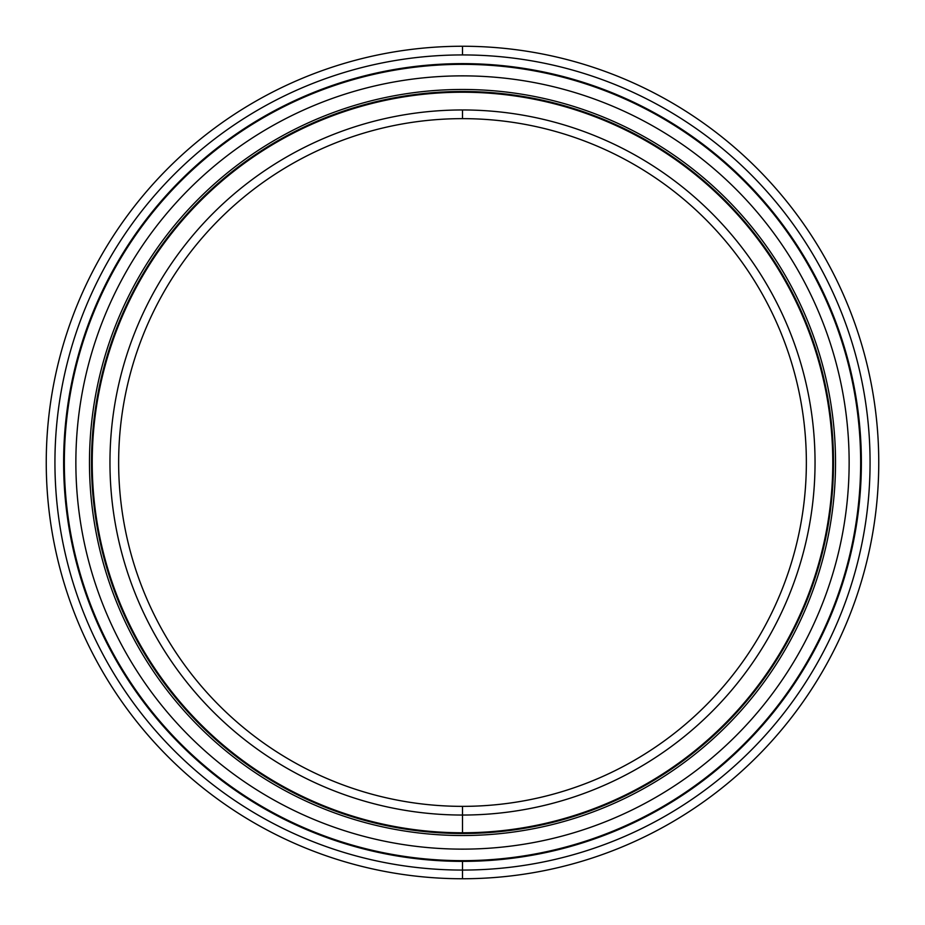 <?xml version="1.0" encoding="UTF-8"?>
<svg xmlns="http://www.w3.org/2000/svg" width="925" height="925" viewBox="0 0 925 925"><rect width="100%" height="100%" fill="white"/><g stroke="black" fill="none" stroke-linecap="round" stroke-linejoin="round"><path stroke-width="1.39" d="M462.5 118.643A343.857 343.857 0 0 0 118.643 462.5A343.857 343.857 0 0 0 462.5 806.357A343.857 343.857 0 0 1 118.643 462.5A343.857 343.857 0 0 1 462.5 118.643L462.5 109.959A352.541 352.541 0 0 0 109.959 462.5A352.541 352.541 0 0 0 462.5 815.041L462.5 806.357L462.5 815.041A352.541 352.541 0 0 1 109.959 462.5A352.541 352.541 0 0 1 462.5 109.959A352.541 352.541 0 0 1 815.041 462.5A352.541 352.541 0 0 1 462.5 815.041A352.541 352.541 0 0 0 815.041 462.5A352.541 352.541 0 0 0 462.5 109.959L462.5 118.643A343.857 343.857 0 0 1 806.357 462.5A343.857 343.857 0 0 1 462.5 806.357A343.857 343.857 0 0 0 806.357 462.5A343.857 343.857 0 0 0 462.5 118.643M462.5 833.506L462.5 832.778L462.5 833.506A371.006 371.006 0 0 0 833.506 462.5A371.006 371.006 0 0 0 462.5 91.494L462.5 92.223A370.278 370.278 0 0 1 832.778 462.5A370.278 370.278 0 0 1 462.5 832.778A370.278 370.278 0 0 1 92.223 462.5A370.278 370.278 0 0 1 462.5 92.223L462.5 91.494A371.006 371.006 0 0 1 833.506 462.5A371.006 371.006 0 0 1 462.5 833.506A371.006 371.006 0 0 1 91.494 462.5A371.006 371.006 0 0 1 462.5 91.494A371.006 371.006 0 0 0 91.494 462.5A371.006 371.006 0 0 0 462.5 833.506L462.5 832.778A370.278 370.278 0 0 0 832.778 462.5A370.278 370.278 0 0 0 462.5 92.223A370.278 370.278 0 0 0 92.223 462.5A370.278 370.278 0 0 0 462.5 832.778L462.5 806.357M462.5 860.655A398.155 398.155 0 0 0 860.655 462.5A398.155 398.155 0 0 0 462.5 64.345A398.155 398.155 0 0 1 860.655 462.5A398.155 398.155 0 0 1 462.5 860.655L462.5 861.372A398.872 398.872 0 0 1 63.628 462.5A398.872 398.872 0 0 1 462.5 63.628A398.872 398.872 0 0 1 861.372 462.5A398.872 398.872 0 0 1 462.5 861.372L462.5 860.655L462.5 861.372A398.872 398.872 0 0 0 861.372 462.5A398.872 398.872 0 0 0 462.5 63.628L462.5 64.345A398.155 398.155 0 0 0 64.345 462.5A398.155 398.155 0 0 0 462.5 860.655A398.155 398.155 0 0 1 64.345 462.5A398.155 398.155 0 0 1 462.5 64.345L462.5 63.628A398.872 398.872 0 0 0 63.628 462.5A398.872 398.872 0 0 0 462.5 861.372L462.5 878.75A416.25 416.25 0 0 0 878.75 462.5A416.25 416.25 0 0 0 462.5 46.25L462.5 54.933A407.567 407.567 0 0 1 870.067 462.5A407.567 407.567 0 0 1 462.5 870.067A407.567 407.567 0 0 1 54.933 462.5A407.567 407.567 0 0 1 462.5 54.933L462.5 46.25A416.25 416.25 0 0 1 878.75 462.5A416.25 416.25 0 0 1 462.5 878.75A416.25 416.25 0 0 1 46.25 462.5A416.25 416.25 0 0 1 462.5 46.25A416.25 416.25 0 0 0 46.25 462.5A416.25 416.25 0 0 0 462.5 878.75L462.5 870.067A407.567 407.567 0 0 0 870.067 462.5A407.567 407.567 0 0 0 462.5 54.933A407.567 407.567 0 0 0 54.933 462.5A407.567 407.567 0 0 0 462.5 870.067L462.5 878.75M462.5 75.862A386.638 386.638 0 0 1 849.138 462.5A386.638 386.638 0 0 1 462.5 849.138A386.638 386.638 0 0 1 75.862 462.5A386.638 386.638 0 0 1 462.5 75.862A386.638 386.638 0 0 0 75.862 462.5A386.638 386.638 0 0 0 462.5 849.138A386.638 386.638 0 0 0 849.138 462.5A386.638 386.638 0 0 0 462.5 75.862M462.5 89.471A373.029 373.029 0 0 0 89.471 462.5A373.029 373.029 0 0 0 462.5 835.529A373.029 373.029 0 0 0 835.529 462.5A373.029 373.029 0 0 0 462.5 89.471A373.029 373.029 0 0 1 835.529 462.5A373.029 373.029 0 0 1 462.5 835.529A373.029 373.029 0 0 1 89.471 462.5A373.029 373.029 0 0 1 462.5 89.471"/></g></svg>
